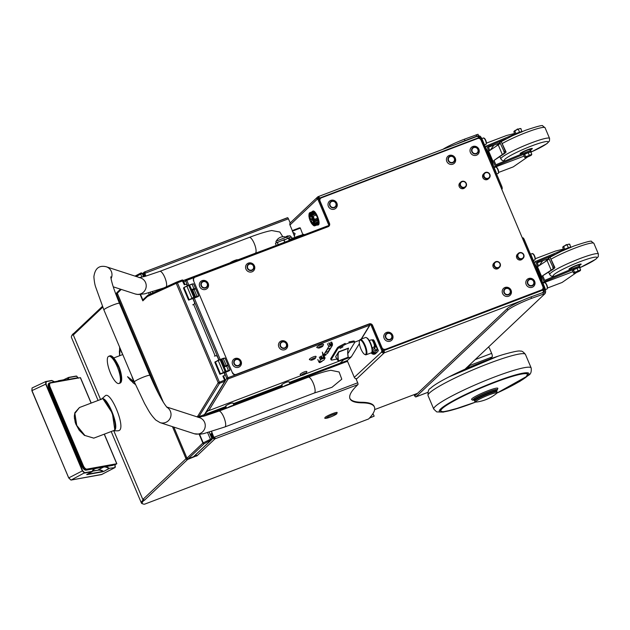 <?xml version="1.0" encoding="UTF-8"?>
<svg xmlns="http://www.w3.org/2000/svg" width="630" height="630" viewBox="0 0 630 630"><rect width="100%" height="100%" fill="white"/><g stroke="black" fill="none" stroke-linecap="round" stroke-linejoin="round"><path stroke-width="0.94" d="M543.973 292.005A2.118 2 46.6 0 0 544.304 289.855L543.06 290.493L543.588 289.942M488.179 155.35L480.446 137.041L479.501 137.403L480.178 139.01M488.36 155.279L487.533 155.594L488.36 155.279L488.982 156.035L501.653 186.023A2.646 0.787 69.2 0 1 502.055 189.024L501.763 189.299M329.112 225.894L317.677 198.812L289.95 224.997L292.446 230.911M370.59 324.072L382.032 351.154L381.536 351.627A2.118 2 46.6 0 0 384.237 352.839A2.118 0.63 -110.8 0 0 383.914 350.445L383.835 351.871A1.055 1 -133.4 0 1 382.481 351.264L354.304 377.346L347.217 360.573M382.032 351.154L382.969 350.8L371.802 324.356M317.677 198.812L318.615 198.45L329.687 224.658M374.661 409.594L417.595 393.301M382.969 350.8L382.481 351.264M356.226 379.299L357.005 378.559A2.118 2 -133.4 0 1 354.304 377.346M522.341 238.006L522.687 237.872A2.646 0.787 69.2 0 1 522.774 237.817A2.646 0.787 69.2 0 1 524.325 239.707L536.996 269.695L537.154 270.892L536.358 271.199M544.304 289.855L544.8 289.391L543.855 289.745L543.076 287.902M536.39 271.254L537.036 271.01L544.8 289.391M524.325 239.707L523.388 240.069L536.051 270.057L536.996 269.695M536.28 271.01L536.051 270.057M543.265 291.202A1.055 1 46.6 0 0 543.359 290.217L543.855 289.745M523.388 240.069A2.646 0.787 -110.8 0 0 522.648 238.731M488.982 156.035L488.037 156.397L487.565 155.673M488.037 156.397L500.708 186.386A2.646 0.787 -110.8 0 1 501.197 187.953M289.95 224.997A2.118 2 -133.4 0 1 290.383 222.744L317.614 197.017A2.118 2 46.6 0 0 317.181 199.277M479.832 137.269A2.118 2 46.6 0 0 477.406 136.237M478.879 137.639A1.055 1 46.6 0 0 478.304 137.238M318.394 196.568L477.249 136.285A2.118 0.63 69.2 0 1 477.312 136.245A2.118 0.63 69.2 0 1 478.556 137.757L319.56 198.096A2.118 0.63 -110.8 0 0 318.315 196.584A2.118 0.63 -110.8 0 0 318.252 196.623A2.118 2 46.6 0 0 317.614 197.017M480.013 138.883L479.406 137.435L478.556 137.757M329.317 223.524L319.922 201.277M319.654 200.639L318.709 198.411L319.56 198.096M543.044 288.099L543.761 289.784L542.91 290.107A2.118 0.63 69.2 0 1 543.359 292.194M543.761 289.784L542.958 290.225M382.804 350.957L542.91 290.107M383.064 350.76L382.127 348.54M381.827 347.823L372.425 325.576M382.82 350.997L383.67 350.674M357.005 378.559L384.237 352.839L383.835 351.871M318.055 198.663A1.055 1 -133.4 0 1 318.662 197.592L318.252 196.623M318.126 198.096L318.693 197.568L319.26 198.206M144.648 499.929L144.813 499.881A1.268 1.205 -133.4 0 1 143.191 499.149L142.703 499.204L143.144 499.039M98.075 400.467L71.403 337.318A58.157 6.835 -22.9 0 1 73.08 334.38L73.442 335.255L73.694 334.609A1.268 1.205 -133.4 0 1 73.954 333.262L102.43 306.361M117.196 292.572L117.141 292.596A1.268 1.205 46.6 0 0 116.495 294.186L117.55 293.95M143.191 499.149L186.834 457.971M186 458.727A1.268 1.205 46.6 0 0 187.622 459.451L195.828 456.136L195.576 455.553L194.363 456.01M187.905 459.349L187.378 458.876A0.638 0.599 -133.4 0 1 186.567 458.506L186.441 458.215M117.062 293.478L117.267 293.281A0.638 0.599 -133.4 0 0 117.062 293.974L117.141 294.155M73.08 334.38L73.592 334.183M73.804 333.427L73.592 334.042M144.727 500.118L143.884 500.44L143.632 499.866A57.519 6.757 157.1 0 0 141.978 502.764A57.519 6.757 -22.9 0 1 143.632 499.866L143.538 499.622M113.817 430.826L143.073 500.078L143.79 499.803M143.884 500.44A57.519 6.757 157.1 0 0 142.222 503.346A57.519 6.757 157.1 0 0 144.553 504.197L368.652 418.95A282.728 33.225 157.1 0 0 374.417 407.035A282.728 33.225 157.1 0 0 362.203 402.861A282.728 33.225 157.1 0 1 349.981 398.688A282.728 33.225 157.1 0 1 357.942 384.591L358.045 384.221A1.583 0.472 69.2 0 0 357.698 382.788L355.95 378.661M213.523 437.708L212.956 437.921L213.586 437.85A0.795 0.748 -133.4 0 0 214.602 438.307L214.743 437.039A1.583 0.472 69.2 0 1 214.987 438.834L196.867 455.947L195.828 456.136M73.395 333.585A57.519 6.757 157.1 0 0 71.686 335.979M144.782 272.522L144.609 272.609A0.795 0.748 -133.4 0 0 144.207 273.609L144.223 273.641M195.363 455.522L195.371 455.065M195.536 455.459L194.568 455.829M374.417 407.035L374.173 406.452A282.728 33.225 157.1 0 0 361.951 402.279L362.203 402.861M349.87 398.396A282.728 33.225 157.1 0 0 361.951 402.279M196.529 455.403L195.654 455.734M144.609 271.94L287.721 217.752A1.583 0.472 69.2 0 1 288.438 218.831L290.178 222.957M214.743 438.259L214.987 438.834L357.942 384.591M145.751 276.145L144.632 273.491L145.483 273.081A1.583 0.472 69.2 0 0 144.553 271.947A1.583 0.472 69.2 0 0 144.498 271.979L144.75 272.562M145.31 273.144L144.813 272.507M212.46 438.393L212.956 437.921A1.583 1.504 46.6 0 0 214.987 438.834M197.489 455.364A1.583 1.504 -133.4 0 1 195.654 454.797M144.498 271.979A1.583 1.504 46.6 0 0 143.703 273.963L145.018 276.349M213.176 437.716L211.751 434.33A1.268 1.205 46.6 0 1 212.003 432.983L213.885 437.448L214.594 437.173M143.923 273.759L144.49 273.538L145.609 276.184M213.743 437.496L212.318 434.109A0.638 0.599 -133.4 0 1 212.294 433.676M152.373 291.832L152.988 292.793A2.646 2.504 46.6 0 0 153.019 292.856M211.42 431.605L212.003 432.983L210.467 434.432M205.86 415.611A2.646 2.504 -133.4 0 1 206.293 415.115M144.774 273.349L145.939 276.09M152.562 291.777L152.988 292.793M211.601 431.55L213.885 437.448M226.178 407.334L207.16 414.548A2.646 2.504 46.6 0 0 205.939 415.587M233.596 404.515L282.224 386.064M289.642 383.245L346.106 361.825A2.646 2.504 -133.4 0 1 347.721 361.77M357.698 382.788L214.035 437.307M194.418 455.962L195.394 455.592M186.811 457.908L185.881 458.435L172.455 426.652M143.073 500.078A58.157 6.835 157.1 0 0 141.396 503.016A58.157 6.835 157.1 0 0 142.553 503.74M304.975 377.433L304.629 376.622L304.975 377.433M204.805 414.784L205.23 415.792M204.663 414.926L205.049 415.847M142.908 274.436L144.435 276.515M210.514 434.661C211.79 435.409 212.381 436.803 212.279 438.85M206.813 411.114L207.483 410.476L207.735 411.059L208.798 410.54A1.055 0.984 -148.6 0 1 207.467 410.043M205.64 413.036L207.735 411.059M340.043 363.179L289.304 382.441M281.886 385.253L233.25 403.704M225.831 406.523L205.286 414.32M343.996 359.313L305.361 373.976M301.951 375.267L208.924 410.571M370.212 323.993A1.055 0.984 -148.6 0 1 370.133 324.828L370.133 324.828A1.055 0.984 -148.6 0 1 369.668 325.214L361.147 339.153M225.359 380.622L226.753 378.346L227.942 377.756L228.131 378.921A1.055 0.984 -148.6 0 1 226.753 378.346L224.382 372.739M187.614 285.689L185.606 280.941A1.055 1.008 -114.5 0 1 186.173 279.594L186.795 280.35L183.818 281.76M328.325 226.611L327.71 225.886A1.055 1.008 -114.5 0 1 328.876 226.233M207.561 410.185L207.128 410.587M220.453 359.974L221.083 359.738M221.744 358.88L224.682 358.068M220.973 359.313L220.398 359.848M220.973 359.47L225.028 358.06L227.95 364.983L223.894 366.392L220.973 359.47L221.862 359.029L224.784 365.943M227.58 365.51L226.611 366.038L228.147 365.66L229.989 370.015L226.06 371.298L224.225 366.943L226.603 366.038L228.477 370.637L226.06 371.298M228.477 370.637C230.399 370.086 230.084 370.385 227.525 371.527L219.894 374.275L214.846 362.329L220.035 359.525L225.217 371.881L226.091 371.543M225.241 371.857L220.689 373.897M214.885 362.1L215.373 361.659M225.453 371.85L220.051 359.525M223.957 367.085L225.556 371.558L223.957 367.085M215.169 355.95L193.709 304.495L192.764 304.849L193.67 304.392A1.583 1.504 46.6 0 0 194.473 302.408L192.867 298.604M222.902 376.197L223.823 375.779L222.878 376.134L223.65 376.055L225.272 380.032A1.055 0.984 -148.6 0 1 225.233 380.937L204.939 414.178A1.055 0.984 -148.6 0 1 204.474 414.564L205.293 414.327L203.112 416.383M205.293 414.327L205.112 413.902M224.233 375.535A1.583 1.504 -133.4 0 1 223.697 375.897M192.756 304.818L193.67 304.392M194.087 304.156A1.583 1.504 -133.4 0 1 193.544 304.51M223.65 376.055L225.249 379.961M176.684 282.082L147.94 295.171L176.739 282.051A1.055 1.008 -114.5 0 1 176.802 282.027A1.055 1.055 0 0 0 176.739 282.051L176.739 282.051A1.055 1.008 -114.5 0 0 176.235 283.374L218.2 382.717A1.055 0.984 31.4 0 0 219.571 383.292L224.76 381.323A1.055 0.984 -148.6 0 0 225.233 380.937L225.233 380.937A1.055 1.055 0 0 0 225.304 379.977L224.579 380.15L224.76 381.323L204.466 414.572L199.277 416.54L197.907 415.95L218.2 382.717L224.579 380.15L222.918 376.228M188.213 458.734L193.457 456.766A1.055 1.055 0 0 0 193.804 456.545L193.804 456.545A1.055 1 -133.4 0 1 193.489 456.742L193.418 456.766M173.849 427.108L186.945 458.105A1.055 1 46.6 0 0 188.299 458.711L193.489 456.742L211.365 439.858L204.238 443.654L203.199 442.851L199.568 434.251M207.64 432.684L210.325 439.047L211.365 439.858A1.055 1 -133.4 0 0 211.9 438.535L202.891 443.048L186.976 458.167M121.251 289.422L117.306 293.249M163.375 402.302L117.274 293.178A1.055 1 -133.4 0 1 117.495 292.052L117.495 292.052A1.055 1.055 0 0 0 117.251 293.233L163.209 402.034M142.199 273.538A1.055 1 46.6 0 0 140.884 272.995L140.797 273.034A1.055 1.055 0 0 1 142.262 273.554L140.655 274.129L141.931 277.137M143.561 276.743L142.262 273.554L143.609 276.727M143.79 299.124L142.821 300.856L140.143 294.501M147.94 295.171L143.341 299.439M147.995 295.147L147.452 296.486L142.821 300.856M183.283 280.618A1.055 1.008 65.5 0 0 181.999 280.059L184.314 284.831L185.259 284.476A1.583 1.504 46.6 0 1 187.283 285.39L187.441 285.752M184.936 284.539L183.346 280.634L184.999 284.555L184.275 284.736M181.991 280.059A1.055 1.055 0 0 1 183.346 280.634L177.424 282.783L176.802 282.027L181.991 280.059L176.802 282.027M215.365 355.761L214.42 356.115L215.405 355.856A1.583 1.504 46.6 0 1 217.437 356.769L218.799 359.998M224.225 372.834L224.626 373.787A1.583 1.504 46.6 0 1 224.296 375.48L224.178 375.598M223.823 375.779A1.583 1.504 46.6 0 0 224.296 375.48M147.452 296.486L177.424 282.783L219.39 382.127L219.571 383.292L198.458 417.312M199.182 434.275L202.891 443.048A1.055 1 46.6 0 0 204.238 443.654L188.268 458.734A1.055 1.055 0 0 1 186.913 458.152L173.793 427.085M198.111 296.565L193.993 298.187L194.93 297.305L191.733 290.265L195.788 288.855L198.71 295.769L194.654 297.179M198.001 296.667L198.529 296.163L197.001 296.439L194.93 297.305M195.45 288.847L191.819 290.469M191.394 290.485L193.859 288.894L195.489 288.76M195.158 288.753L194.576 289.091M192.922 298.533L188.528 300.03L183.487 288.091L184.054 287.359L188.953 285.398L193.882 297.462M192.811 298.636L193.882 297.62L191.945 298.352L188.803 300.156M195.056 288.516L191.496 289.469L189.528 284.965L193.237 283.831M189.654 285.114L191.914 284.059L188.74 285.319M184.054 287.359L188.677 285.28L193.851 297.384L191.914 298.116L186.874 286.17L184.015 287.587L189.063 299.534L188.528 300.03M190.992 289.721L189.394 285.256L190.992 289.721M271.664 230.525L279.807 232.021L282.815 236.73M330.774 370.282L339.105 371.991L341.791 379.173L331.971 387.3L314.307 393.018A8.458 2.52 69.2 0 0 314.819 388.143A8.458 2.52 69.2 0 0 311.7 380.126A8.458 2.52 69.2 0 0 308.306 377.205C315.898 374.322 322.308 372.243 327.537 370.968L330.774 370.282M282.602 386.954L281.775 384.528C285.327 382.512 287.69 381.615 288.855 381.843M289.965 384.158A3.969 0.465 157.1 0 0 289.989 384.064A3.969 0.465 157.1 0 0 286.949 384.851A3.969 0.465 157.1 0 0 282.949 386.82M226.556 408.224L225.729 405.799C229.281 403.783 231.635 402.885 232.801 403.113M233.919 405.429A3.969 0.465 157.1 0 0 233.943 405.334A3.969 0.465 157.1 0 0 230.903 406.122A3.969 0.465 157.1 0 0 226.902 408.09M230.194 262.891L230.178 262.852A3.969 0.465 -22.9 0 1 230.289 262.655A3.969 0.465 -22.9 0 1 234.21 260.655A3.969 0.465 -22.9 0 1 237.486 259.765L237.612 260.072M276.318 242.857L275.901 241.314L282.917 238.494L286.768 237.116L287.485 238.542M287.627 238.431L288.753 238.589L287.627 238.431L284.083 240.282L284.658 241.762L285.776 241.912M284.083 240.282L282.563 240.306L284.831 239.447M282.563 240.306L275.641 243.117L275.436 243.794L276.594 245.582M288.753 238.589L289.115 240.739M288.579 240.896L289.32 240.069M283.516 242.77L284.658 241.762M278.57 241.873L277.428 242.881L278.003 244.361L279.523 244.338M277.791 245.038L278.003 244.361M277.428 242.881L276.838 242.574M232.793 372.858A2.646 2.504 46.6 0 0 236.171 374.385L369.211 323.891A2.646 2.504 -133.4 0 1 372.598 325.419L372.346 325.647A2.646 2.504 46.6 0 0 368.967 324.127L235.919 374.614A2.646 2.504 -133.4 0 1 232.541 373.094L193.52 280.712A2.646 2.504 -133.4 0 1 194.19 277.783M329.49 223.366L320.087 201.12L329.49 223.366A2.646 2.504 -133.4 0 1 328.151 226.682L195.103 277.168A2.646 2.504 46.6 0 0 193.764 280.484M541.54 289.926L385.127 349.422L541.54 289.926A2.646 2.504 46.6 0 0 542.871 286.611L480.974 140.065A2.646 2.504 46.6 0 0 477.587 138.545L321.426 197.804A2.646 2.504 46.6 0 0 320.087 201.12M372.346 325.647L381.993 347.666A2.646 2.504 46.6 0 0 385.371 349.185M381.993 347.666L372.598 325.419M385.127 349.422A2.646 2.504 -133.4 0 1 381.748 347.894M542.202 289.54A2.646 2.504 -133.4 0 1 541.288 290.162M319.843 201.356A2.646 2.504 -133.4 0 1 320.512 198.426M328.813 226.296A2.646 2.504 46.6 0 0 329.238 223.603M193.52 280.712L232.541 373.094M478.209 136.174L478.611 135.734L476.792 136.182L465.003 140.655A21.144 2.489 157.1 0 0 456.553 144.12M465.027 369.188L545.139 293.541L531.602 298.329A21.144 2.489 157.1 0 0 507.804 310.141L507.189 308.692A21.144 2.489 -22.9 0 1 530.988 296.872L544.603 291.95L545.218 293.407M414.005 394.663A440.929 131.528 -110.8 0 0 414.264 395.191A3.174 0.945 -110.8 0 0 415.879 396.916A3.174 0.945 -110.8 0 0 415.981 396.853L507.804 310.141M507.189 308.692L415.367 395.404A1.583 0.472 69.2 0 1 415.32 395.435A1.583 0.472 69.2 0 1 414.509 394.577A439.338 131.056 69.2 0 1 414.469 394.49M442.953 149.286A21.144 2.489 -22.9 0 1 464.389 139.206L477.997 134.285L478.611 135.734M472.799 146.514A4.756 4.504 -133.4 0 1 478.887 149.255A4.756 4.504 -133.4 0 1 476.477 155.224A4.756 4.504 -133.4 0 1 470.389 152.484A4.756 4.504 -133.4 0 1 472.799 146.514M476.382 153.783A3.567 3.378 46.6 0 0 478.194 149.31A3.567 3.378 46.6 0 0 473.626 147.255A3.567 3.378 -133.4 0 0 471.823 151.728A3.567 3.378 -133.4 0 0 476.382 153.783M449.206 155.468A4.756 4.504 -133.4 0 1 455.293 158.209A4.756 4.504 -133.4 0 1 452.883 164.17A4.756 4.504 -133.4 0 1 446.804 161.43A4.756 4.504 -133.4 0 1 449.206 155.468M452.797 162.737A3.567 3.378 46.6 0 0 454.6 158.264A3.567 3.378 46.6 0 0 450.041 156.209A3.567 3.378 -133.4 0 0 448.229 160.681A3.567 3.378 -133.4 0 0 452.797 162.737M528.57 278.555A4.756 4.504 -133.4 0 1 534.657 281.295A4.756 4.504 -133.4 0 1 532.248 287.256A4.756 4.504 -133.4 0 1 526.168 284.516A4.756 4.504 -133.4 0 1 528.57 278.555M532.161 285.823A3.567 3.378 46.6 0 0 533.964 281.35A3.567 3.378 46.6 0 0 529.405 279.295A3.567 3.378 -133.4 0 0 527.594 283.768A3.567 3.378 -133.4 0 0 532.161 285.823M504.984 287.5A4.756 4.504 -133.4 0 1 511.064 290.249A4.756 4.504 -133.4 0 1 508.662 296.21A4.756 4.504 -133.4 0 1 502.575 293.47A4.756 4.504 -133.4 0 1 504.984 287.5M508.567 294.769A3.567 3.378 46.6 0 0 510.379 290.296A3.567 3.378 46.6 0 0 505.811 288.241A3.567 3.378 -133.4 0 0 504.008 292.714A3.567 3.378 -133.4 0 0 508.567 294.769M386.56 332.443A4.756 4.504 -133.4 0 1 392.647 335.184A4.756 4.504 -133.4 0 1 390.238 341.145A4.756 4.504 -133.4 0 1 384.158 338.404A4.756 4.504 -133.4 0 1 386.56 332.443M390.151 339.712A3.567 3.378 46.6 0 0 391.954 335.239A3.567 3.378 46.6 0 0 387.395 333.183A3.567 3.378 -133.4 0 0 385.584 337.656A3.567 3.378 -133.4 0 0 390.151 339.712M281.232 340.988A4.756 4.504 -133.4 0 1 287.319 343.728A4.756 4.504 -133.4 0 1 284.91 349.689A4.756 4.504 -133.4 0 1 278.83 346.949A4.756 4.504 -133.4 0 1 281.232 340.988M284.823 348.256A3.567 3.378 46.6 0 0 286.626 343.783A3.567 3.378 46.6 0 0 282.067 341.728A3.567 3.378 -133.4 0 0 280.255 346.201A3.567 3.378 -133.4 0 0 284.823 348.256M234.998 358.533A4.756 4.504 -133.4 0 1 241.085 361.273A4.756 4.504 -133.4 0 1 238.675 367.235A4.756 4.504 -133.4 0 1 232.596 364.494A4.756 4.504 -133.4 0 1 234.998 358.533M238.589 365.802A3.567 3.378 46.6 0 0 240.392 361.329A3.567 3.378 46.6 0 0 235.833 359.273A3.567 3.378 -133.4 0 0 234.021 363.746A3.567 3.378 -133.4 0 0 238.589 365.802M202.104 280.665A4.756 4.504 -133.4 0 1 208.191 283.405A4.756 4.504 -133.4 0 1 205.782 289.367A4.756 4.504 -133.4 0 1 199.702 286.626A4.756 4.504 -133.4 0 1 202.104 280.665M205.695 287.934A3.567 3.378 46.6 0 0 207.498 283.461A3.567 3.378 46.6 0 0 202.939 281.405A3.567 3.378 -133.4 0 0 201.127 285.878A3.567 3.378 -133.4 0 0 205.695 287.934M248.346 263.12A4.756 4.504 -133.4 0 1 254.425 265.86A4.756 4.504 -133.4 0 1 252.024 271.821A4.756 4.504 -133.4 0 1 245.936 269.081A4.756 4.504 -133.4 0 1 248.346 263.12M251.929 270.388A3.567 3.378 46.6 0 0 253.732 265.915A3.567 3.378 46.6 0 0 249.173 263.86A3.567 3.378 -133.4 0 0 247.369 268.333A3.567 3.378 -133.4 0 0 251.929 270.388M330.789 200.403A4.756 4.504 -133.4 0 1 336.877 203.143A4.756 4.504 -133.4 0 1 334.467 209.113A4.756 4.504 -133.4 0 1 328.38 206.372A4.756 4.504 -133.4 0 1 330.789 200.403M334.373 207.672A3.567 3.378 46.6 0 0 336.184 203.199A3.567 3.378 46.6 0 0 331.616 201.143A3.567 3.378 -133.4 0 0 329.813 205.616A3.567 3.378 -133.4 0 0 334.373 207.672M477.847 149.436A3.174 3.008 -133.4 0 1 476.248 153.413A3.174 3.008 -133.4 0 1 472.185 151.586A3.174 3.008 -133.4 0 1 473.791 147.609A3.174 3.008 -133.4 0 1 477.847 149.436M533.626 281.468A3.174 3.008 -133.4 0 1 532.019 285.445A3.174 3.008 -133.4 0 1 527.964 283.618A3.174 3.008 -133.4 0 1 529.57 279.641A3.174 3.008 -133.4 0 1 533.626 281.468M510.032 290.422A3.174 3.008 -133.4 0 1 508.426 294.399A3.174 3.008 -133.4 0 1 504.37 292.572A3.174 3.008 -133.4 0 1 505.977 288.595A3.174 3.008 -133.4 0 1 510.032 290.422M391.616 335.357A3.174 3.008 -133.4 0 1 390.009 339.334A3.174 3.008 -133.4 0 1 385.954 337.507A3.174 3.008 -133.4 0 1 387.56 333.53A3.174 3.008 -133.4 0 1 391.616 335.357M286.288 343.901A3.174 3.008 -133.4 0 1 284.681 347.878A3.174 3.008 -133.4 0 1 280.626 346.051A3.174 3.008 -133.4 0 1 282.232 342.074A3.174 3.008 -133.4 0 1 286.288 343.901M240.054 361.447A3.174 3.008 -133.4 0 1 238.447 365.424A3.174 3.008 -133.4 0 1 234.391 363.597A3.174 3.008 -133.4 0 1 235.998 359.62A3.174 3.008 -133.4 0 1 240.054 361.447M207.16 283.579A3.174 3.008 -133.4 0 1 205.553 287.556A3.174 3.008 -133.4 0 1 201.498 285.729A3.174 3.008 -133.4 0 1 203.104 281.752A3.174 3.008 -133.4 0 1 207.16 283.579M253.394 266.033A3.174 3.008 -133.4 0 1 251.787 270.01A3.174 3.008 -133.4 0 1 247.732 268.183A3.174 3.008 -133.4 0 1 249.338 264.206A3.174 3.008 -133.4 0 1 253.394 266.033M335.837 203.325A3.174 3.008 -133.4 0 1 334.239 207.302A3.174 3.008 -133.4 0 1 330.175 205.475A3.174 3.008 -133.4 0 1 331.782 201.498A3.174 3.008 -133.4 0 1 335.837 203.325M454.262 158.382A3.174 3.008 -133.4 0 1 452.655 162.359A3.174 3.008 -133.4 0 1 448.599 160.532A3.174 3.008 -133.4 0 1 450.206 156.555A3.174 3.008 -133.4 0 1 454.262 158.382M554.896 267.6L550.069 257.213L548.612 257.835L553.423 268.207A19.939 2.339 -22.9 0 1 551.148 270.128L541.58 276.444L552.423 269.703A21.522 2.528 157.1 0 0 554.896 267.6L554.156 266.884L552.699 267.514M549.061 258.899A19.939 2.339 -22.9 0 1 547.06 260.458L537.492 266.766L541.58 276.444M550.069 257.213L554.156 266.884M542.257 281.523A15.86 4.733 -110.8 0 0 539.304 272.065A15.86 4.733 -110.8 0 0 534.862 264.017M534.264 262.615L535.508 261.442L537.705 266.632M541.816 276.365L544.092 281.752L542.847 282.925M576.576 272.475L562.086 282.468L547.533 287.997M535.279 258.717L555.369 251.094L563.417 249.086M542.91 283.075L572.961 271.672M544.092 281.752L574.024 269.238A6.607 0.78 157.1 0 1 580.222 267.466A6.607 0.78 157.1 0 1 580.033 267.805L579.82 268.002M565.645 249.401L565.449 248.929A6.607 0.78 -22.9 0 1 571.284 247.055M565.449 248.929L535.508 261.442M539.217 265.632L542.666 260.781M537.288 262.828L547.486 258.954M555.022 254.425L536.933 261.986L538.634 266.017M542.855 276.011L544.69 280.366L573.615 268.278A6.607 0.78 -22.9 0 1 579.813 266.498L580.222 267.466M529.917 252.945A5.284 1.575 69.2 0 1 531.192 255.339L544.47 286.776A5.284 1.575 69.2 0 1 545.281 292.777L545.044 292.997M571.756 269.049L571.418 268.246A3.969 0.465 -22.9 0 1 575.993 265.836A3.969 0.465 -22.9 0 1 578.718 265.159L579.253 266.419M571.662 268.821A6.607 0.78 -22.9 0 1 569.512 268.663A6.607 0.78 -22.9 0 1 576.608 265.254A6.607 0.78 -22.9 0 1 581.017 264.049A6.607 0.78 -22.9 0 1 578.962 265.734M566.291 244.55L565.457 245.338L566.291 244.55M567.937 244.409L564.055 246.046M574.15 273.168L573.583 273.105L574.489 272.231L573.489 269.853L572.56 270.727L573.568 273.105L574.15 272.947A3.433 0.402 -22.9 0 0 574.15 273.168A3.433 0.402 -22.9 0 0 574.985 273.018A3.433 0.402 157.1 0 0 578.056 271.861A3.433 0.402 -22.9 0 0 580.277 270.616A3.433 0.402 -22.9 0 0 580.348 270.553L580.356 270.538A3.433 0.402 -22.9 0 0 579.442 270.546A3.433 0.402 157.1 0 0 576.371 271.711L580.624 269.9L580.277 270.616L580.624 269.9L579.616 267.522L577.017 268.254L578.017 270.632M574.15 272.947A3.433 0.402 -22.9 0 1 576.371 271.711L574.489 272.231M573.489 269.853L577.017 268.254M563.055 246.684L562.708 247.401L565.283 245.448A3.433 0.402 -22.9 0 1 568.347 244.282L565.283 245.448A3.433 0.402 157.1 0 0 563.055 246.684A3.433 0.402 157.1 0 0 562.992 246.755A3.433 0.402 157.1 0 0 562.984 246.763L562.976 246.771M569.276 244.172A3.433 0.402 157.1 0 0 569.189 244.141A3.433 0.402 157.1 0 0 568.347 244.282L569.772 244.204L570.622 247.149M569.189 244.361L569.772 244.204L569.189 244.361M563.637 246.527L564.771 249.212M562.708 247.401L563.669 249.669M567.165 244.928L568.315 247.653L567.945 247.96M568.74 247.684L568.315 247.653M570.575 247.645L570.922 246.928M506.071 152.003L501.236 141.624L499.787 142.246L504.599 152.618A19.939 2.339 -22.9 0 1 502.323 154.539L494.03 160.422L503.591 154.106A21.522 2.528 157.1 0 0 506.071 152.003L505.323 151.294L503.866 151.917M500.228 143.301A19.939 2.339 -22.9 0 1 498.235 144.869L488.667 151.176L492.755 160.847M501.236 141.624L505.323 151.294M493.432 165.934A15.86 4.733 -110.8 0 0 490.479 156.468A15.86 4.733 -110.8 0 0 486.029 148.42M485.439 147.026L486.683 145.853L488.872 151.043M492.983 160.768L495.259 166.162L494.022 167.336M527.751 156.886L513.261 166.879L498.708 172.399M486.454 143.12L506.536 135.505L514.592 133.489M494.085 167.486L524.136 156.082M495.259 166.162L525.199 153.649A6.607 0.78 157.1 0 1 531.397 151.877A6.607 0.78 157.1 0 1 531.2 152.208L530.995 152.405M516.82 133.812L516.616 133.339A6.607 0.78 -22.9 0 1 522.459 131.465M516.616 133.339L486.683 145.853M490.384 150.042L493.841 145.191M488.455 147.231L498.661 143.364M506.197 138.828L488.1 146.396L489.809 150.428M494.03 160.422L495.865 164.769L524.79 152.68A6.607 0.78 -22.9 0 1 530.988 150.909L531.397 151.877M479.091 136.072A5.284 1.575 69.2 0 1 479.257 135.97A5.284 1.575 69.2 0 1 482.367 139.75L495.645 171.187A5.284 1.575 69.2 0 1 496.542 173.927M522.931 153.46L522.585 152.657A3.969 0.465 -22.9 0 1 527.168 150.239A3.969 0.465 -22.9 0 1 529.893 149.57L530.428 150.83M522.829 153.232A6.607 0.78 -22.9 0 1 520.687 153.074A6.607 0.78 -22.9 0 1 527.783 149.656A6.607 0.78 -22.9 0 1 532.192 148.459A6.607 0.78 -22.9 0 1 530.137 150.145M517.466 128.953L516.631 129.741L517.466 128.953M519.112 128.819L515.222 130.457M525.318 157.579L524.759 157.516L525.664 156.642L524.656 154.255L523.735 155.13L524.735 157.516L525.318 157.358A3.433 0.402 -22.9 0 0 525.318 157.579A3.433 0.402 -22.9 0 0 526.16 157.429A3.433 0.402 157.1 0 0 529.224 156.264A3.433 0.402 -22.9 0 0 531.452 155.027A3.433 0.402 -22.9 0 0 531.515 154.956L531.531 154.948A3.433 0.402 -22.9 0 0 530.61 154.956A3.433 0.402 157.1 0 0 527.546 156.122L531.799 154.311L531.452 155.027L531.799 154.311L530.791 151.932L528.184 152.657L529.192 155.035M525.318 157.358A3.433 0.402 -22.9 0 1 527.546 156.122L525.664 156.642M524.656 154.255L528.184 152.657M514.23 131.095L513.883 131.812L516.45 129.859A3.433 0.402 -22.9 0 1 519.522 128.693L516.45 129.859A3.433 0.402 157.1 0 0 514.23 131.095A3.433 0.402 157.1 0 0 514.159 131.166L514.151 131.174M520.451 128.583A3.433 0.402 157.1 0 0 520.356 128.544A3.433 0.402 157.1 0 0 519.522 128.693L520.939 128.607L521.798 131.56M520.356 128.764L520.939 128.607L520.356 128.764M514.804 130.938L515.938 133.623M513.883 131.812L514.844 134.08M518.332 129.339L519.49 132.064L519.12 132.363M519.908 132.095L519.49 132.064M521.75 132.056L522.089 131.339M101.469 399.176L79.451 407.531L74.86 413.438L76.758 425.447L84.861 435.456L93.768 438.149L114.014 430.471C119.543 426.754 105.556 393.648 100.942 399.514M74.34 417.832L75.71 423.84L79.167 430.164L84.546 435.495L79.167 430.172L75.214 422.391L74.301 416.202L74.868 412.681L79.451 407.531L74.868 413.382L76.766 425.47L84.908 435.488L93.823 438.134M116.07 463.995L86.475 469.319A4.229 1.937 -116.4 0 1 82.869 465.798L83.294 465.594A4.229 1.937 63.6 0 0 86.901 469.106L116.723 463.743L104.281 434.298M83.294 465.594L50.195 387.237L49.77 387.45A4.229 1.937 -116.4 0 1 49.864 383.308A4.229 1.937 -116.4 0 1 50.085 383.229M91.106 403.113L80.356 377.654L50.534 383.016A4.229 1.937 63.6 0 0 50.282 383.095A4.229 1.937 63.6 0 0 50.195 387.237M115.062 464.578L115.022 464.586A4.229 3.725 79.8 0 0 115.062 464.578A4.229 3.725 79.8 0 0 115.952 464.286L116.723 463.743M116.125 464.121L115.707 464.326A4.229 3.725 -100.2 0 1 115.014 464.578M49.77 387.45L82.869 465.798M113.857 464.869L113.014 465.286A5.284 2.425 -116.4 0 1 112.707 465.389L86.082 470.169A5.284 2.425 -116.4 0 1 81.577 465.775L82.42 465.357A5.284 2.425 63.6 0 0 86.924 469.752L113.542 464.972A5.284 2.425 63.6 0 0 113.857 464.869A5.284 2.425 63.6 0 0 114.416 464.294M82.42 465.357L49.731 387.978A5.284 2.425 63.6 0 1 49.849 382.796A5.284 2.425 63.6 0 1 50.156 382.693L76.773 377.913A5.284 2.425 63.6 0 1 77.852 378.102M81.577 465.775L48.888 388.395A5.284 2.425 -116.4 0 1 49.006 383.213L49.849 382.796M101.446 399.192L105.005 396.05C110.148 389.584 125.598 426.156 119.487 430.322L118.267 430.81L113.447 430.826L114.502 430.377C120.062 426.62 106.013 393.38 101.359 399.262M114.715 429.298L112.361 413.154L103.399 399.491M70.773 479.91L68.709 477.934L31.973 390.584L32.043 387.986L45.754 381.552L45.691 384.142L82.325 470.87L84.578 473.067L92.185 471.681M68.733 477.902L31.886 390.663L32.075 388.293M70.914 480.052L68.835 477.847L82.656 470.744L84.68 472.72L92.248 471.358L86.814 474.658L102.792 471.783M101.958 474.39L71.088 480.044L84.68 472.72M101.524 474.571L114.857 467.625L109.25 468.303L103.698 471.484M68.615 377.417L63.575 380.008L58.661 380.898L63.536 379.819L68.662 377.401L76.238 376.047L68.662 377.401M76.915 376.26L76.332 376.047M105.438 466.696A18.892 8.67 -116.4 0 1 109.25 468.303L114.857 467.625L115.432 466.783M114.967 467.279L115.164 464.932M114.865 464.216L115.022 467.562L101.587 474.571L71.032 480.068L68.709 477.934L31.846 390.663L46.021 384.016L82.656 470.744M46.006 381.481L51.928 380.614L46.21 381.646L46.021 384.016M78.522 378.173L76.49 376.197L68.922 377.559A18.876 8.662 -116.4 0 1 67.741 379.536M92.421 471.232L98.091 470.208L92.586 470.878M92.216 471.649L92.248 471.358A18.892 8.67 -116.4 0 1 94.248 468.704M54.503 381.914A18.876 8.662 -116.4 0 1 51.928 380.614L51.802 380.473M58.763 381.15L57.992 381.292M58.511 380.725L63.567 379.819M57.684 381.347L57.96 380.953M57.55 381.402L54.393 381.78L57.401 381.229M331.215 359.525A4.229 0.906 155.3 0 0 331.144 359.864L330.711 358.927A4.229 0.906 -24.7 0 1 330.781 358.588L331.215 359.525L337.696 348.918A4.229 0.906 155.3 0 1 340.287 347.051L345.594 344.311A4.229 0.906 -24.7 0 1 349.366 342.877L353.501 342.043A4.229 0.906 155.3 0 1 354.753 342.137A4.229 0.906 155.3 0 1 354.682 342.476L348.201 353.084A4.229 0.906 155.3 0 1 347.815 353.517M336.9 359.045A4.229 0.906 -24.7 0 1 336.53 359.132L332.396 359.958A4.229 0.906 155.3 0 1 331.144 359.864M330.781 358.588L337.27 347.981A4.229 0.906 -24.7 0 1 339.853 346.114L345.161 343.366L345.594 344.311M349.366 342.877L348.933 341.94L353.068 341.106A4.229 0.906 -24.7 0 1 354.32 341.2L354.753 342.137M348.24 348.807A19.05 5.686 -110.8 0 0 348.256 357.163L338.554 360.927A18.892 5.638 69.2 0 1 338.845 351.997L338.672 351.863A19.05 5.686 69.2 0 0 338.341 360.919L338.341 360.919A8.127 2.425 -110.8 0 1 335.656 356.706L338.649 351.808L348.516 348.122M338.845 351.997L348.469 348.343A18.892 5.638 -110.8 0 0 348.177 357.281L338.507 360.998A8.284 2.473 -110.8 0 1 338.46 360.951M340.113 348.374L342.948 346.854M297.667 236.659L300.108 235.549C294.769 237.148 292.706 238.439 293.942 239.431M292.887 232.297L295.084 233.541L294.336 236.061L292.887 232.297M304.211 371.944A3.701 0.795 -24.7 0 1 306.849 371.763L306.243 373.204A2.512 0.543 155.3 0 0 304.447 373.322A2.512 0.543 -24.7 0 0 302.258 374.464A2.512 0.543 -24.7 0 0 301.801 375.244L300.313 374.779A3.701 0.795 -24.7 0 1 300.975 373.621A3.701 0.795 -24.7 0 1 304.211 371.944M301.801 375.244A2.512 0.543 -24.7 0 0 303.487 374.897A2.512 0.543 155.3 0 0 306.243 373.204M313.441 356.848A3.701 0.795 -24.7 0 1 316.079 356.667L315.473 358.108A2.512 0.543 155.3 0 0 313.677 358.226A2.512 0.543 -24.7 0 0 311.48 359.368A2.512 0.543 -24.7 0 0 311.031 360.155L309.543 359.683A3.701 0.795 -24.7 0 1 310.204 358.533A3.701 0.795 -24.7 0 1 313.441 356.848M311.031 360.155A2.512 0.543 -24.7 0 0 312.716 359.809A2.512 0.543 155.3 0 0 315.473 358.108M320.843 344.736A3.701 0.795 -24.7 0 1 323.481 344.563L322.875 346.004A2.512 0.543 155.3 0 0 321.079 346.122A2.512 0.543 -24.7 0 0 318.882 347.264A2.512 0.543 -24.7 0 0 318.433 348.043L316.945 347.571A3.701 0.795 -24.7 0 1 317.607 346.421A3.701 0.795 -24.7 0 1 320.843 344.736M318.433 348.043A2.512 0.543 -24.7 0 0 320.119 347.697A2.512 0.543 155.3 0 0 322.875 346.004M463.641 188.528A3.433 3.252 46.6 0 0 464.672 187.882L465.554 187.039A3.433 3.252 46.6 0 0 461.869 181.401A3.433 3.252 46.6 0 0 460.435 186.275A3.433 3.252 46.6 0 0 465.554 187.039C467.271 183.314 466.05 181.432 461.884 181.393L459.947 182.881A3.433 3.252 46.6 0 0 463.641 188.528M487.226 179.574A3.433 3.252 46.6 0 0 488.258 178.928L489.148 178.093A3.433 3.252 46.6 0 0 485.462 172.447A3.433 3.252 46.6 0 0 484.021 177.321A3.433 3.252 46.6 0 0 489.148 178.093C490.865 174.36 489.636 172.478 485.47 172.439L483.541 173.935A3.433 3.252 46.6 0 0 487.226 179.574M495.786 261.686A3.433 3.252 46.6 0 0 494.755 262.332L493.865 263.167A3.433 3.252 46.6 0 0 497.55 268.813A3.433 3.252 46.6 0 0 498.582 268.167L499.472 267.325A3.433 3.252 46.6 0 0 495.81 261.678L494.755 262.332A3.433 3.252 46.6 0 0 498.44 267.97A3.433 3.252 46.6 0 0 499.472 267.325C501.189 263.6 499.96 261.718 495.794 261.678M519.372 252.732A3.433 3.252 46.6 0 0 518.34 253.378L517.451 254.221A3.433 3.252 46.6 0 0 521.144 259.859A3.433 3.252 46.6 0 0 522.176 259.214L523.058 258.379A3.433 3.252 46.6 0 0 519.403 252.725L518.34 253.378A3.433 3.252 46.6 0 0 522.026 259.024A3.433 3.252 46.6 0 0 523.058 258.379C524.774 254.646 523.554 252.764 519.388 252.725M286.13 237.156L290.044 235.699L290.784 237.108M291.202 236.951L289.052 237.99L289.611 239.439M289.052 237.99L288.005 238.108L289.619 237.502M288.005 238.108L287.406 238.345M292.107 238.447L291.58 237.069L290.816 237.069M294.848 237.384L292.288 239.18L290.265 239.18L294.312 237.589M289.154 239.628L290.265 239.18M289.816 239.361L289.209 239.77M327.435 353.517L332.451 345.248L328.781 346.634L323.639 355.044L327.435 353.517M328.758 342.988L330.089 345.886M324.899 226.95L315.465 230.533M469.697 364.786L469.956 365.392A3.174 0.945 -110.8 0 0 470.153 364.353M468.846 365.581A3.174 3.008 46.6 0 0 469.956 365.392L466.735 368.432M488.368 347.154A2.646 2.504 46.6 0 1 489.581 348.508L491.644 353.375A3.174 0.945 69.2 0 1 492.124 356.974L489.935 359.045M495.345 391.072A11.765 1.386 -22.9 0 1 494.534 391.655M476.288 399.365A11.765 1.386 -22.9 0 1 475.303 399.538M474.689 400.365L474.28 399.396A11.765 1.386 -22.9 0 1 474.618 398.806A11.765 1.386 -22.9 0 1 486.234 392.868A11.765 1.386 -22.9 0 1 495.96 390.246L496.361 391.214A11.765 1.386 157.1 0 0 486.644 393.837A11.765 1.386 157.1 0 0 475.028 399.774A11.765 1.386 157.1 0 0 474.689 400.365A11.765 1.386 157.1 0 0 474.799 400.467M496.818 393.136A47.053 5.528 157.1 0 0 526.192 376.709A47.053 5.528 -22.9 0 0 495.172 382.284A47.053 5.528 -22.9 0 0 442.213 408.579A47.053 5.528 157.1 0 0 475.76 402.034L452.647 409.878L443.859 411.634L441.984 411.618L440.512 410.815A47.321 5.56 -22.9 0 1 441.874 408.429A47.321 5.56 -22.9 0 1 488.581 384.544A47.321 5.56 -22.9 0 1 527.688 373.992L526.27 376.661L496.81 393.144M120.11 348.288L119.369 351.186L119.598 355.737L119.605 347.862M132.82 382.623L135.418 384.497L130.394 380.244L127.544 376.693L130.394 380.244L134.308 381.906M119.661 347.224L119.613 347.799L119.661 347.224M120.149 348.382L119.613 355.73M127.567 376.685L134.261 381.78M133.576 380.166A2.693 0.803 69.2 0 1 132.072 376.606M122.338 353.564A2.693 0.803 69.2 0 1 120.834 350.004M474.634 401.247L474.532 401.003A12.159 1.425 -22.9 0 1 488.565 393.592A12.159 1.425 -22.9 0 1 496.936 391.537L497.038 391.781A12.159 1.425 157.1 0 0 488.667 393.837A12.159 1.425 -22.9 0 0 474.634 401.247L476.839 401.995A11.395 1.339 -22.9 0 1 478.052 399.932A11.395 1.339 -22.9 0 1 488.88 394.931A11.395 1.339 157.1 0 1 496.038 393.892A40.706 40.706 0 0 1 476.839 401.995M339.846 363.368L343.76 359.691L351.304 356.832L347.39 360.502L339.846 363.368M354.745 342.129L359.683 340.247M359.384 343.626L351.335 356.793L343.783 359.659L344.295 358.832M325.261 417.265A6.552 0.772 -22.9 0 1 331.734 413.949A6.552 0.772 -22.9 0 1 337.152 412.492L336.767 413.839C331.829 417.162 323.025 419.706 325.072 417.595A6.552 0.772 -22.9 0 1 325.261 417.265M312.141 211.782A7.402 2.205 -110.8 0 1 312.637 211.223A7.402 2.205 -110.8 0 1 316.992 216.515A7.402 2.205 69.2 0 1 317.89 225.06A7.402 2.205 69.2 0 1 317.142 224.973M312.637 211.223L313.11 211.042A7.402 2.205 69.2 0 1 317.465 216.334A7.402 2.205 69.2 0 1 318.363 224.886L317.89 225.06M312.464 215.161A6.993 2.087 -110.8 0 0 311.984 214.444L315.087 213.208A7.08 2.111 69.2 0 1 315.567 213.924L312.464 215.161L311.763 217.13A4.363 1.299 69.2 0 1 311.968 217.492L312.189 216.996A5.686 1.693 69.2 0 1 312.496 217.61L312.086 217.996A3.969 1.181 -110.8 0 0 309.96 215.948A3.969 1.181 -110.8 0 0 310.275 219.705L309.873 220.091A5.686 1.693 69.2 0 1 309.629 219.405L310.023 219.327A4.363 1.299 69.2 0 1 309.897 218.893L309.369 218.539A5.686 1.693 -110.8 0 1 309.141 217.586L309.661 217.941A4.363 1.299 69.2 0 1 309.598 217.555L309.157 215.799M309.015 215.019L308.928 216.011A5.686 1.693 -110.8 0 0 309.007 216.807M308.928 216.011L309.519 216.751A4.363 1.299 69.2 0 1 309.527 216.452L308.936 215.413A5.686 1.693 -110.8 0 1 309.031 214.861L309.621 215.901A4.363 1.299 69.2 0 1 309.692 215.728L309.346 213.058A6.993 2.087 -110.8 0 1 309.59 212.822L309.425 214.279A5.686 1.693 -110.8 0 0 309.18 214.515M309.425 214.279L309.936 215.499A4.363 1.299 69.2 0 1 310.078 215.468L309.7 214.232A5.686 1.693 -110.8 0 1 310.07 214.342L310.448 215.586A4.363 1.299 69.2 0 1 310.629 215.704L310.44 214.586A5.686 1.693 -110.8 0 1 310.889 215.027L311.086 216.153A4.363 1.299 69.2 0 1 311.291 216.405L311.984 214.444M311.779 216.271A5.686 1.693 -110.8 0 0 311.299 215.547M311.252 222.39L310.795 222.154A5.686 1.693 69.2 0 1 310.488 221.539L310.889 221.154A3.969 1.181 -110.8 0 0 313.023 223.201A3.969 1.181 -110.8 0 0 312.7 219.445L313.11 219.059A5.686 1.693 69.2 0 1 313.346 219.744L312.952 219.823A4.363 1.299 69.2 0 1 313.086 220.256L316.858 218.823L317.937 219.547A7.08 2.111 69.2 0 1 318.174 220.5L315.031 221.658A6.993 2.087 -110.8 0 0 314.803 220.705L317.937 219.547M309.873 220.091L310.677 221.555M315.031 221.658L313.842 221.563A5.686 1.693 -110.8 0 0 313.614 220.61L313.086 220.256M313.842 221.563L313.315 221.209A4.363 1.299 69.2 0 1 313.386 221.595L313.709 221.469M317.599 220.713L318.378 221.689A7.08 2.111 69.2 0 1 318.449 222.492L315.307 223.618L314.047 223.138A5.686 1.693 -110.8 0 0 313.976 222.343L313.386 221.595M314.047 223.138L313.457 222.398A4.363 1.299 69.2 0 1 313.457 222.697L315.299 224.508L318.441 223.406A7.08 2.111 69.2 0 1 318.347 223.957L315.205 225.06L313.953 224.288A5.686 1.693 -110.8 0 0 314.039 223.737M313.953 224.288L313.362 223.248A4.363 1.299 69.2 0 1 313.283 223.422L314.984 225.579L318.118 224.485A7.08 2.111 69.2 0 1 317.866 224.721L314.732 225.816A6.993 2.087 -110.8 0 0 314.984 225.579M314.732 225.816L313.551 224.871A5.686 1.693 -110.8 0 0 313.803 224.634M313.551 224.871L313.039 223.65A4.363 1.299 69.2 0 1 312.905 223.681L313.283 224.918A5.686 1.693 -110.8 0 1 312.905 224.808L312.535 223.563A4.363 1.299 69.2 0 1 312.346 223.445L312.543 224.564A5.686 1.693 -110.8 0 1 312.33 224.367L313.197 225.217A6.993 2.087 -110.8 0 0 313.409 225.414L313.519 225.375M310.795 222.154L311.007 221.658A4.363 1.299 69.2 0 0 311.212 222.02L311.204 222.878A5.686 1.693 -110.8 0 0 311.677 223.603L311.692 222.744A4.363 1.299 69.2 0 0 311.897 222.996L312.094 224.123A5.686 1.693 -110.8 0 0 312.33 224.367M317.307 224.319L317.425 224.729M312.905 224.808L313.953 225.784A6.993 2.087 -110.8 0 0 314.323 225.894L314.677 225.768M314.323 225.894L313.283 224.918M312.559 222.752L312.086 222.925M313.409 225.414L312.543 224.564M311.818 221.791L311.346 221.973M312.338 224.193L311.677 223.603M311.85 222.681L312.322 222.5M311.133 221.61L311.606 221.429M313.323 218.075L311.582 218.736M310.614 219.106L310.141 219.287M310.102 219.153L310.566 218.98M311.842 218.492L313.291 217.996M313.181 218.602A7.08 2.111 69.2 0 1 313.165 218.555A7.08 2.111 69.2 0 1 313.031 218.185M313.071 216.248L316.189 215.035A7.08 2.111 69.2 0 1 316.418 215.484A7.08 2.111 69.2 0 1 317.363 217.736A7.08 2.111 69.2 0 1 317.536 218.232L314.409 219.413A6.993 2.087 -110.8 0 0 314.236 218.917A6.993 2.087 69.2 0 0 313.299 216.696A6.993 2.087 -110.8 0 0 313.071 216.248L312.118 217.011A3.969 1.181 69.2 0 1 312.149 217.074M310.267 217.712L309.795 217.893M309.291 216.98L309.141 217.586M309.7 216.822L310.173 216.641M310.007 218.854L310.48 218.673M312.441 217.933L313.149 217.657M309.298 213.507L309.031 214.861M309.125 213.578A6.993 2.087 -110.8 0 0 309.031 214.129L308.936 215.413M309.755 216.366L310.228 216.192M309.574 212.964L309.991 212.79M312.456 211.735A7.08 2.111 69.2 0 1 312.661 211.562L309.59 212.822M310.377 212.861A6.993 2.087 -110.8 0 0 309.999 212.743L313.079 211.483A7.08 2.111 69.2 0 1 313.449 211.593L310.377 212.861L310.07 214.342M313.449 211.593L313.614 212.129M309.999 212.743L309.7 214.232M314.275 213.531L314.11 212.554M310.921 213.223L314.008 211.971A7.08 2.111 69.2 0 1 314.457 212.412L311.37 213.672A6.993 2.087 -110.8 0 0 310.921 213.223L310.44 214.586M310.984 215.57L311.377 215.421M311.37 213.672L310.889 215.027M312.236 216.948L311.763 217.13M315.567 213.924L315.543 215.287M313.11 219.059L313.63 218.768L313.023 217.318L312.496 217.61A3.969 1.181 69.2 0 1 312.559 217.815L310.748 219.523A3.969 1.181 69.2 0 1 310.354 215.862M314.409 219.413L313.346 219.744A3.969 1.181 69.2 0 1 313.441 220.114M314.803 220.705L313.614 220.61M315.307 223.618A6.993 2.087 -110.8 0 0 315.236 222.815L318.378 221.689M315.236 222.815L313.976 222.343M318.103 223.524L317.677 222.768M315.205 225.06A6.993 2.087 -110.8 0 0 315.299 224.508M310.07 220.106A7.93 0.929 157.1 0 0 313.48 218.437M314.63 219.327L314.716 219.539A7.93 0.929 -22.9 0 1 314.212 219.823M311.472 221.193A7.93 0.929 -22.9 0 1 311.023 221.406M313.102 223.107A3.969 1.181 69.2 0 1 311.362 220.973L312.771 219.65M369.692 417.84L374.173 416.139A441.189 131.607 69.2 0 1 372.936 413.658M374.173 416.139L369.432 418.115M374.685 348.114L375.661 350.43A2.166 2.055 -133.4 0 1 375.819 351.005M375.598 352.926A2.591 2.457 -133.4 0 1 371.897 352.099M377.803 349.989A2.591 2.457 46.6 0 0 377.598 348.807L374.212 340.783L373.834 340.925L377.22 348.949A2.166 2.055 -133.4 0 1 377.394 349.918M374.63 347.634A2.063 1.953 46.6 0 0 375.582 345.082L373.826 340.925A3.969 1.181 -110.8 0 0 372.464 339.885A3.969 1.181 -110.8 0 0 372.456 339.885A3.969 1.181 69.2 0 1 373.826 340.925L373.448 341.066A3.969 1.181 -110.8 0 0 372.078 340.035A3.969 1.181 -110.8 0 0 371.991 340.074M372.078 340.035L372.834 339.743A3.969 1.181 69.2 0 1 374.212 340.783M375.267 345.382L374.645 345.964M374.472 347.24A1.638 1.551 46.6 0 0 375.204 345.224L373.448 341.066M375.582 351.225L377.031 349.855L378.362 350.083A3.063 2.906 -133.4 0 1 373.291 351.572A3.063 2.906 -133.4 0 1 374.283 346.752L374.779 348.02L373.873 348.87M377.504 351.808L377.086 352.202A3.063 2.906 -133.4 0 1 372.251 351.036M372.22 348.705A3.063 2.906 -133.4 0 1 372.873 347.744L373.299 347.35M377.031 349.855A1.693 1.599 -133.4 0 1 374.236 350.682A1.693 1.599 -133.4 0 1 374.779 348.02M376.291 352.729A3.063 2.906 -133.4 0 1 375.921 353.288M371.661 352.548A3.063 2.906 46.6 0 0 376.141 353.099L375.716 353.493A3.063 2.906 -133.4 0 1 371.188 352.871M376.141 353.099A3.063 2.906 46.6 0 0 376.559 352.595M360.297 339.475A8.198 2.441 -110.8 0 1 365.305 345.799A8.198 2.441 -110.8 0 1 366.369 354.635A8.198 2.441 69.2 0 1 366.109 354.792L371.298 352.824A8.198 2.441 69.2 0 0 371.558 352.658A8.198 2.441 -110.8 0 0 371.873 352.17L372.117 351.54A7.662 2.284 -110.8 0 0 371.007 344.177A7.662 2.284 -110.8 0 0 366.951 337.924L366.345 337.617A8.198 2.441 -110.8 0 0 365.487 337.507L360.297 339.475A8.198 2.441 -110.8 0 0 360.037 339.641A8.198 2.441 69.2 0 0 359.73 340.129L359.478 340.759A7.662 2.284 69.2 0 1 359.769 340.302A7.662 2.284 -110.8 0 1 364.518 345.626A7.662 2.284 -110.8 0 1 365.691 354.328A7.662 2.284 69.2 0 1 364.652 354.375A7.662 2.284 69.2 0 1 360.596 348.122A7.662 2.284 69.2 0 1 359.478 340.759M371.873 352.17A8.198 2.441 -110.8 0 0 370.676 344.295A8.198 2.441 -110.8 0 0 366.345 337.617M366.109 354.792A8.198 2.441 69.2 0 1 365.25 354.682L364.652 354.375M371.653 339.901L372.251 340.208A3.433 1.024 69.2 0 1 374.07 343.011A3.433 1.024 69.2 0 1 374.566 346.311L374.338 346.902A3.969 1.181 -110.8 0 0 373.724 343.082A3.969 1.181 -110.8 0 0 371.653 339.901A3.969 1.181 -110.8 0 0 371.235 339.846A3.969 1.181 -110.8 0 0 371.109 339.924M327.907 351.682L325.513 352.477L327.608 349.044L330.616 347.981L327.907 351.682M321.426 359.179L320.473 359.73L319.008 362.124L319.662 362.061L323.828 360.171L325.104 358.037L321.426 359.179L320.237 356.604M328.97 343.382L329.907 345.429L330.474 345.429L329.907 345.429M332.27 344.531L332.561 344.051L331.53 344.264L330.104 345.295L332.467 344.397L330.474 345.429M331.624 342.011L332.561 344.051M330.592 342.216L331.53 344.264M329.262 342.909L330.207 344.949M322.82 353.438L323.662 355.824L326.001 354.966L323.474 355.958L324.033 355.958L323.474 355.958L322.529 353.918M326.025 354.926L323.765 355.477M321.009 356.407L321.954 358.446L322.513 358.446L321.954 358.446M322.985 358.242L324.505 357.415L323.568 357.281L322.143 358.312L324.505 357.415L322.513 358.446M325.048 358.005L324.6 357.076M322.631 355.241L323.568 357.281M321.3 355.926L322.245 357.966M319.237 362.203L319.977 362.596L322.064 361.218L319.418 362.596M319.607 362.463L321.969 361.565L319.607 362.463M320.166 362.25L321.41 361.777M323.474 354.792L323.159 355.186L322.576 353.918M329.6 344.657L331.199 343.594M108.242 356.596A14.537 4.339 69.2 0 1 108.706 356.304A14.537 4.339 69.2 0 1 117.589 367.526A14.537 4.339 69.2 0 1 119.48 383.197A14.537 4.339 -110.8 0 1 119.023 383.489A14.537 4.339 -110.8 0 1 110.132 372.275A14.537 4.339 -110.8 0 1 108.242 356.596M384.237 352.839L522.27 300.463M501.653 186.023L500.708 186.386M73.442 335.255L100.587 399.514M116.495 294.186L116.007 294.651M102.753 307.164L73.694 334.609M158.618 393.892L116.621 294.478M144.813 499.881L187.622 459.451M144.207 272.987L144.609 272.609M143.215 274.428L143.703 273.963M210.979 435.054L211.751 434.33M145.483 273.081L288.438 218.831M142.585 274.31A2.536 0.756 69.2 0 1 144.175 276.578M210.247 434.495A2.536 0.756 69.2 0 1 211.775 436.574A2.536 0.756 69.2 0 1 212.058 439.197A2.536 0.756 69.2 0 1 211.948 439.26M218.972 359.927L193.008 298.462M186.055 279.649L186.11 279.618A1.055 1.055 0 0 1 186.173 279.594L327.71 225.886L186.173 279.594M208.798 410.54L228.131 378.921L369.668 325.214L369.479 324.041L227.942 377.756L225.619 372.251M220.272 359.596L194.284 298.077M194.237 297.959L194.008 297.415M188.953 285.398L193.977 297.344M188.882 285.28L186.795 280.35L194.78 277.318M225.721 365.873L226.209 365.408L223.154 358.344L225.028 358.06M223.311 372.598L220.421 373.771L215.373 361.825L220.161 359.675L225.209 371.621L223.28 372.354L218.106 360.258L220.043 359.525M214.846 362.329L218.106 360.258M150.2 292.47L150.79 293.871M209.247 432.243L211.869 438.464M196.977 416.832L197.907 415.95M140.884 272.995L140.655 274.129L136.206 276.499M140.797 273.034L135.017 276.113L140.718 273.089M142.9 300.1L140.529 294.478M148.593 292.911L149.286 294.557M194.04 289.28L197.001 296.439M192.63 289.824L195.584 296.974M189.331 299.652L191.945 298.352M193.875 288.564L192.04 284.209L193.583 283.831L195.418 288.178M149.932 375.409A8.458 0.992 157.1 0 0 142.939 377.291A8.458 0.992 157.1 0 0 134.592 381.559A8.458 0.992 157.1 0 0 134.347 381.985L103.903 309.928A8.458 0.992 157.1 0 1 104.147 309.495A8.458 0.992 157.1 0 1 112.502 305.227A8.458 0.992 157.1 0 1 119.487 303.345L149.932 375.409C156.949 391.529 162.674 402.216 167.092 407.468L167.084 407.46M111.045 278.649A8.458 8.324 -72 0 0 106.273 266.766C99.123 265.041 94.988 268.372 93.886 276.759C94.232 281.2 94.807 284.571 95.603 286.847L103.903 309.928M163.831 287.934L144.727 293.84L138.159 294.509L135.277 293.982A8.458 8.324 -72 0 0 146.223 286.17A8.458 8.324 -72 0 0 140.506 277.893L106.273 266.766M166.241 286.839A8.458 2.52 -110.8 0 0 165.997 280.885A8.458 2.52 -110.8 0 0 159.823 271.373L145.27 276.286L139.049 277.617M237.565 259.962L255.268 253.244A8.458 2.52 -110.8 0 0 255.441 246.944A8.458 2.52 -110.8 0 0 249.259 237.423L159.823 271.373M166.863 407.232A8.458 8.324 108 0 1 160.083 422.628L194.323 433.755A8.458 8.324 108 0 0 202.482 419.359A8.458 8.324 108 0 0 199.553 417.666L166.635 406.972M198.096 417.391L204.309 416.06L218.862 411.146A8.458 2.52 69.2 0 1 222.256 414.075A8.458 2.52 69.2 0 1 225.382 422.084A8.458 2.52 69.2 0 1 224.863 426.959L203.773 433.613L200.151 434.196L194.323 433.755M542.784 292.399L543.399 293.848M415.981 396.853L427.809 392.364M531.602 298.329L530.988 296.872M465.003 140.655L464.389 139.206M476.185 134.733L476.792 136.182M417.414 393.474L414.509 394.577M547.06 260.458L551.148 270.128M574.024 269.238L573.615 268.278M543.8 287.028L544.47 286.776M553.912 276.515L551.116 276.09L549.699 274.578A26.436 3.103 -22.9 0 1 580.206 258.465A26.436 3.103 157.1 0 1 598.398 254L598.272 256.654L595.767 259.245L580.23 267.53A23.79 2.796 157.1 0 0 597.012 257.615A23.79 2.796 157.1 0 0 580.616 261.466A23.79 2.796 -22.9 0 0 558.904 271.373A23.79 2.796 -22.9 0 0 554.384 276.31M551.274 259.017A26.436 3.103 -22.9 0 1 575.718 247.826A26.436 3.103 157.1 0 1 593.901 243.361L598.398 254M498.235 144.869L502.323 154.539M525.199 153.649L524.79 152.68M481.69 140.002L482.367 139.75M531.397 151.917A23.79 2.796 157.1 0 0 548.187 142.026A23.79 2.796 157.1 0 0 531.783 145.876A23.79 2.796 -22.9 0 0 510.079 155.783A23.79 2.796 -22.9 0 0 505.559 160.721M505.079 160.918L502.283 160.5L500.866 158.98A26.436 3.103 -22.9 0 1 531.381 142.876A26.436 3.103 157.1 0 1 549.573 138.411L549.447 141.057L546.934 143.648L531.397 151.94M502.441 143.427A26.436 3.103 -22.9 0 1 526.885 132.237A26.436 3.103 157.1 0 1 545.076 127.772L549.573 138.411M86.475 469.319L86.901 469.106M86.082 470.169L86.924 469.752M112.707 465.389L113.542 464.972M48.888 388.395L49.731 387.978M31.886 390.663L32.043 387.986M103.666 467.011L103.627 467.043A18.632 8.544 -116.4 0 1 109.061 468.626L103.619 471.46A18.506 8.489 63.6 0 0 98.193 469.87L103.627 467.043L95.618 468.476A18.632 8.544 -116.4 0 0 94.461 468.87A18.632 8.544 -116.4 0 0 92.271 471.46M87.279 474.248L102.895 471.437A18.246 8.371 63.6 0 0 98.091 470.208M93.508 469.578L95.658 468.452M54.597 381.898A18.609 8.537 -116.4 0 1 53.085 381.3M68.568 377.464A18.609 8.537 -116.4 0 1 67.174 379.638M76.49 376.197L78.553 378.181M337.27 347.981L337.696 348.918M339.853 346.114L340.287 347.051M353.068 341.106L353.501 342.043M348.248 357.155L348.264 357.186C347.532 352.863 347.634 349.886 348.563 348.256M302.825 234.549L300.36 228.17L297.565 229.17L292.47 231.218L294.934 237.597M462.129 181.692A3.016 2.851 46.6 0 0 460.609 185.472A3.016 2.851 46.6 0 0 464.46 187.204A3.016 2.851 46.6 0 0 465.987 183.432A3.016 2.851 46.6 0 0 462.129 181.692M485.722 172.746A3.016 2.851 46.6 0 0 484.194 176.518A3.016 2.851 46.6 0 0 488.053 178.258A3.016 2.851 46.6 0 0 489.573 174.478A3.016 2.851 46.6 0 0 485.722 172.746M496.046 261.978A3.016 2.851 46.6 0 0 494.519 265.758A3.016 2.851 46.6 0 0 498.377 267.49A3.016 2.851 46.6 0 0 499.897 263.718A3.016 2.851 46.6 0 0 496.046 261.978M519.632 253.032A3.016 2.851 46.6 0 0 518.112 256.804A3.016 2.851 46.6 0 0 521.963 258.544A3.016 2.851 46.6 0 0 523.491 254.764A3.016 2.851 46.6 0 0 519.632 253.032M332.144 344.689L332.38 345.209M327.45 343.736L328.781 346.634M322.308 352.146L323.639 355.044M492.124 356.974L469.956 365.392M491.644 353.375L475.146 359.635M517.159 382.851A48.636 5.717 157.1 0 0 527.507 375.929A48.636 5.717 -22.9 0 0 495.432 381.693A48.636 5.717 -22.9 0 0 440.693 408.878A48.636 5.717 157.1 0 0 454.198 409.445M510.379 386.552L520.081 381.229L528.775 375.134C530.775 374.125 531.578 371.731 531.169 367.959A52.873 6.213 -22.9 0 0 487.478 379.748A52.873 6.213 -22.9 0 0 435.283 406.437A52.873 6.213 157.1 0 0 433.763 409.106L436.716 411.902L443.252 412.122L461.585 407.161M531.169 367.959L525.444 354.422A52.873 6.213 -22.9 0 0 481.753 366.211A52.873 6.213 -22.9 0 0 429.565 392.892A52.873 6.213 157.1 0 0 428.038 395.561L433.763 409.106M474.571 400.082L472.35 400.129L471.563 399.412A14.277 1.677 157.1 0 1 471.972 398.688A14.277 1.677 -22.9 0 1 486.061 391.482A14.277 1.677 -22.9 0 1 497.858 388.3L497.235 390.143L496.243 390.923A13.214 1.551 157.1 0 0 496.912 390.348A13.214 1.551 -22.9 0 0 488.203 391.915A13.214 1.551 -22.9 0 0 473.327 399.294A13.214 1.551 157.1 0 0 474.555 400.05M449.316 376.724A47.053 5.528 -22.9 0 1 497.109 356.541M545.163 282.815A3.016 0.898 69.2 0 1 546.966 285.311A3.016 0.898 69.2 0 1 547.297 288.406M544.43 282.649A3.433 1.024 69.2 0 1 544.54 282.579A3.433 1.024 69.2 0 1 546.635 285.232A3.433 1.024 69.2 0 1 547.084 288.934A3.433 1.024 69.2 0 1 546.974 289.005A3.433 1.024 69.2 0 1 546.848 289.02M532.909 253.795A3.016 0.898 69.2 0 1 534.712 256.292A3.016 0.898 69.2 0 1 535.043 259.387M532.169 253.63A3.433 1.024 69.2 0 1 532.279 253.559A3.433 1.024 69.2 0 1 534.382 256.213A3.433 1.024 69.2 0 1 534.831 259.914A3.433 1.024 69.2 0 1 534.72 259.985A3.433 1.024 69.2 0 1 534.594 260.001M484.076 138.198A3.016 0.898 69.2 0 1 485.88 140.695A3.016 0.898 69.2 0 1 486.21 143.79M483.344 138.033A3.433 1.024 69.2 0 1 483.454 137.97A3.433 1.024 69.2 0 1 485.549 140.616A3.433 1.024 69.2 0 1 485.998 144.325A3.433 1.024 69.2 0 1 485.887 144.396A3.433 1.024 69.2 0 1 485.762 144.412M496.338 167.218A3.016 0.898 69.2 0 1 498.141 169.714A3.016 0.898 69.2 0 1 498.472 172.809M495.597 167.052A3.433 1.024 69.2 0 1 495.708 166.981A3.433 1.024 69.2 0 1 497.81 169.635A3.433 1.024 69.2 0 1 498.259 173.345A3.433 1.024 69.2 0 1 498.149 173.407A3.433 1.024 69.2 0 1 498.023 173.431M336.483 414.012A5.607 0.661 157.1 0 0 332.782 414.682A5.607 0.661 157.1 0 0 326.474 417.808A5.607 0.661 -22.9 0 0 330.175 417.147A5.607 0.661 -22.9 0 0 336.483 414.012M375.661 350.43L377.22 348.949M319.284 357.155L320.473 359.73M317.819 359.541L319.008 362.124M324.387 357.549L324.631 358.084M120.078 383.095L120.692 382.701C123.102 380.15 120.795 369.944 117.881 364.455C114.353 357.832 111.644 354.981 109.762 355.903A14.537 4.339 69.2 0 1 118.645 367.125A14.537 4.339 69.2 0 1 120.535 382.804A14.537 4.339 69.2 0 1 120.078 383.095L119.023 383.489M111.179 356.052L119.416 368.093L121.039 382.048M522.774 237.817L522.333 237.99M477.312 136.245L318.315 196.584M116.755 292.832L115.699 293.832M141.585 501.842L142.222 503.346M144.553 271.947L287.508 217.696M142.38 273.829L144.026 272.278M111.25 431.66L141.396 503.016M142.569 274.286L143.412 274.617L144.451 276.507M210.105 434.558C211.585 434.842 212.294 436.37 212.223 439.134L211.893 439.267M370.251 324.001A1.055 1.055 0 0 1 370.133 324.828L361.447 339.034M328.899 226.194A1.055 1.055 0 0 0 327.71 225.886M221.012 359.25L223.154 358.344M227.517 371.535L229.989 370.015M120.527 289.186L117.495 292.052M150.247 292.454L150.838 293.848M193.804 456.545L211.68 439.661A1.055 1.055 0 0 0 211.932 438.48L209.294 432.227M198.064 296.628L198.592 296.124M191.914 284.059L193.583 283.831M186.748 286.02L188.677 285.28M193.945 297.58L192.874 298.596M110.801 276.846L110.801 276.838C111.345 281.815 114.243 290.65 119.487 303.345M135.277 293.982L113.258 286.823M230.202 262.757L183.306 280.555M255.268 253.244L262.513 250.63M249.259 237.423C256.867 234.541 263.277 232.462 268.514 231.186L271.735 230.509M160.083 422.628L155.752 420.021C149.586 413.453 148.593 410.374 144.64 403.649L134.347 381.985M224.863 426.959L314.307 393.018M218.862 411.146L308.306 377.205M289.989 384.064L288.965 381.646M233.943 405.334L232.919 402.916M286.351 237.234A8.064 8.064 0 0 0 276.279 241.125M415.879 396.916L427.801 392.395M549.699 274.578L548.683 272.168M545.147 261.726L548.714 258.079M550.022 257.229L561.314 251.346L574.158 245.936C586.207 241.881 591.987 240.408 591.515 241.503L593.901 243.361M569.189 244.141L569.748 244.204M478.532 136.245L479.257 135.97M500.866 158.98L499.85 156.579M496.314 146.129L499.881 142.482M501.197 141.64L512.489 135.749L525.333 130.347C537.374 126.291 543.162 124.811 542.682 125.905L545.076 127.772M520.356 128.544L520.923 128.607M116.849 463.751L104.391 434.259M91.216 403.066L80.483 377.661M49.864 383.308L50.282 383.095M92.161 471.697L86.719 474.5M92.287 471.555L94.461 468.87M51.676 380.457L45.754 381.552M51.865 380.496L54.715 381.875M338.546 361.014L348.264 357.186M335.656 356.722L338.373 360.974M304.794 235.242C302.762 233.982 305.314 233.88 300.116 235.541M292.47 231.218C291.509 230.974 293.092 230.147 297.234 228.737C299.313 227.761 300.352 227.572 300.36 228.17M289.083 236.022A3.308 3.308 0 0 0 285.784 237.037M332.183 344.665L332.451 345.248M322.292 352.233L323.623 355.123M428.038 395.561C427.825 391.34 428.62 388.946 430.432 388.387C438.315 380.402 479.115 361.817 503.417 354.493C513.765 351.587 519.427 350.477 520.404 351.162C521.695 350.745 523.373 351.831 525.444 354.422M497.629 356.359L448.828 376.976M542.95 283.177L544.54 282.579C546.911 284.146 547.809 286.24 547.21 288.855L545.391 289.603M530.649 254.173L532.279 253.559C534.657 255.134 535.547 257.221 534.957 259.836L533.374 260.497M481.824 138.584L483.454 137.97C485.832 139.537 486.722 141.632 486.124 144.246L484.541 144.9M494.125 167.588L495.708 166.981C498.086 168.556 498.976 170.651 498.385 173.266L496.574 174.006M497.038 391.781L496.038 393.892M374.677 347.736L375.157 347.28M372.102 347.996L372.944 347.681M369.29 340.586L371.235 339.846M317.811 359.604L319 362.187M324.135 355.934L325.104 358.037M139.332 348.248L138.576 348.532M122.748 354.54L113.817 357.927M109.762 355.903L108.706 356.304"/></g></svg>
